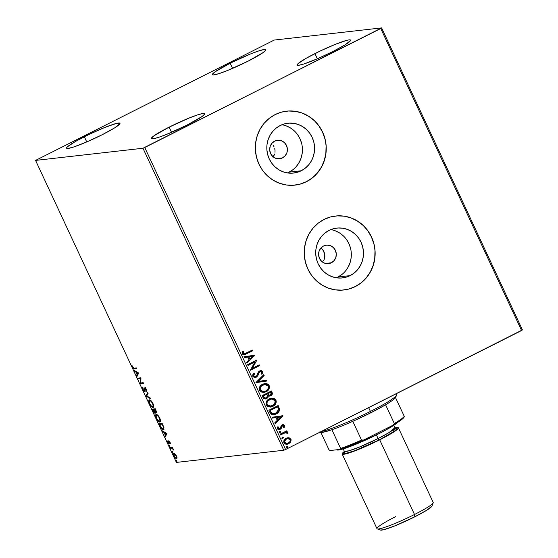 <?xml version="1.0" encoding="UTF-8"?>
<svg xmlns="http://www.w3.org/2000/svg" width="558" height="558" viewBox="0 0 558 558"><rect width="100%" height="100%" fill="white"/><g stroke="black" fill="none" stroke-linecap="round" stroke-linejoin="round"><path stroke-width="0.84" d="M282.453 157.914A9.305 8.858 -96.5 0 1 279.593 158.772A9.305 8.858 -96.5 0 1 270.044 152.069A9.305 8.858 -96.5 0 1 274.634 141.139L277.975 140.239L281.399 140.762L284.399 142.611L286.498 145.519L287.391 149.035L286.938 152.62L285.201 155.745L282.453 157.914L279.112 158.814L275.687 158.298L272.695 156.442L270.588 153.541L269.695 150.025L270.156 146.433L271.886 143.315L274.634 141.139A9.305 8.858 -96.5 0 1 277.493 140.281A9.305 8.858 -96.5 0 1 287.042 146.984A9.305 8.858 -96.5 0 1 282.453 157.914L276.608 158.577L282.453 157.914M331.354 262.776A9.305 8.858 -96.5 0 1 328.488 263.634A9.305 8.858 -96.5 0 1 318.939 256.931A9.305 8.858 -96.5 0 1 323.528 246.001L326.869 245.101L330.301 245.618L333.293 247.473L335.393 250.375L336.286 253.897L335.832 257.482L334.103 260.607L331.354 262.776L328.013 263.676L324.582 263.16L321.589 261.304L319.49 258.403L318.597 254.887L319.05 251.295L320.78 248.177L323.528 246.001A9.305 8.858 -96.5 0 1 326.395 245.143A9.305 8.858 -96.5 0 1 335.944 251.846A9.305 8.858 -96.5 0 1 331.354 262.776L325.502 263.439L331.354 262.776M287.349 172.924A25.075 23.875 83.5 0 0 289.086 172.136L301.236 170.762A25.075 23.875 -96.5 0 1 293.522 173.064A25.075 23.875 -96.5 0 1 267.791 154.998A25.075 23.875 -96.5 0 1 280.151 125.543L284.538 123.869L289.163 123.13L293.843 123.346L298.397 124.518L302.666 126.603L306.468 129.512L309.669 133.139L312.131 137.338L313.777 141.955L314.538 146.817L314.377 151.72L313.31 156.491L311.371 160.941L308.637 164.903L305.219 168.216L301.236 170.762L296.856 172.436L292.232 173.175L287.551 172.952L282.99 171.78L278.728 169.702L274.927 166.793L271.725 163.166L269.256 158.96L267.61 154.343L266.857 149.488L267.017 144.578L268.084 139.807L270.023 135.357L272.75 131.402L276.175 128.089L280.151 125.543A25.075 23.875 -96.5 0 1 287.872 123.234A25.075 23.875 -96.5 0 1 313.603 141.307A25.075 23.875 -96.5 0 1 301.236 170.762L289.086 172.136A25.075 23.875 83.5 0 0 302.136 145.854A25.075 23.875 83.5 0 0 281.895 124.755M336.244 277.786A25.075 23.875 83.5 0 0 337.981 276.998L350.138 275.624A25.075 23.875 -96.5 0 1 342.417 277.926A25.075 23.875 -96.5 0 1 316.686 259.861A25.075 23.875 -96.5 0 1 329.053 230.405L333.44 228.731L338.057 227.985L342.738 228.208L347.299 229.38L351.561 231.465L355.369 234.374L358.564 238.001L361.033 242.2L362.679 246.817L363.432 251.679L363.279 256.582L362.205 261.353L360.273 265.803L357.538 269.765L354.114 273.078L350.138 275.624L345.751 277.298L341.133 278.037L336.446 277.814L331.891 276.642L327.623 274.564L323.821 271.655L320.627 268.028L318.158 263.822L316.512 259.205L315.751 254.35L315.912 249.44L316.979 244.669L318.918 240.219L321.652 236.264L325.07 232.951L329.053 230.405A25.075 23.875 -96.5 0 1 336.774 228.096A25.075 23.875 -96.5 0 1 362.505 246.169A25.075 23.875 -96.5 0 1 350.138 275.624L337.981 276.998A25.075 23.875 83.5 0 0 351.031 250.716A25.075 23.875 83.5 0 0 330.789 229.617M343.742 290A37.219 35.433 83.5 0 0 343.784 289.993A37.219 35.433 83.5 0 0 355.244 286.568L355.334 286.561A37.219 35.433 -96.5 0 1 343.881 289.986A37.219 35.433 -96.5 0 1 305.686 263.167A37.219 35.433 -96.5 0 1 324.038 219.447L318.137 223.221L313.052 228.138L308.999 234.018L306.126 240.624L304.535 247.703L304.305 254.985L305.428 262.19L307.87 269.047L311.531 275.289L316.281 280.667L321.924 284.985L328.25 288.074L335.023 289.818L341.97 290.146L348.827 289.044L355.334 286.561L361.242 282.78L366.32 277.863L370.379 271.99L373.253 265.385L374.837 258.305L375.074 251.016L373.951 243.811L371.509 236.955L367.841 230.719L363.098 225.334L357.455 221.017L351.121 217.927L344.356 216.19L337.409 215.862L330.552 216.957L324.038 219.447A37.219 35.433 -96.5 0 1 335.498 216.023A37.219 35.433 -96.5 0 1 373.693 242.842A37.219 35.433 -96.5 0 1 355.334 286.561L355.244 286.568A37.219 35.433 83.5 0 0 373.595 242.849A37.219 35.433 83.5 0 0 335.407 216.03A37.219 35.433 83.5 0 0 335.344 216.037M294.847 185.137A37.219 35.433 83.5 0 0 294.889 185.13A37.219 35.433 83.5 0 0 306.342 181.706L306.44 181.699A37.219 35.433 -96.5 0 1 294.98 185.123A37.219 35.433 -96.5 0 1 256.792 158.305A37.219 35.433 -96.5 0 1 275.143 114.585L269.235 118.359L264.157 123.276L260.105 129.156L257.224 135.761L255.641 142.841L255.404 150.123L256.527 157.335L258.968 164.185L262.637 170.427L267.38 175.805L273.029 180.122L279.356 183.212L286.121 184.956L293.069 185.284L299.932 184.182L306.44 181.699L312.347 177.918L317.425 173.001L321.478 167.128L324.351 160.523L325.942 153.443L326.179 146.154L325.049 138.949L322.608 132.093L318.946 125.857L314.203 120.472L308.553 116.155L302.227 113.065L295.461 111.328L288.514 111L281.651 112.102L275.143 114.585A37.219 35.433 -96.5 0 1 286.603 111.161A37.219 35.433 -96.5 0 1 324.791 137.979A37.219 35.433 -96.5 0 1 306.44 181.699L306.342 181.706A37.219 35.433 83.5 0 0 324.7 137.986A37.219 35.433 83.5 0 0 286.505 111.168A37.219 35.433 83.5 0 0 286.449 111.175M169.109 127.14L171.529 132.33L169.109 127.14L189.546 117.864L197.909 114.781L203.251 113.42L204.514 113.469L204.758 113.999L202.198 116.427L187.007 125.111A29.462 2.992 155 0 1 151.358 138.579A29.462 2.992 155 0 1 169.109 127.14A29.462 2.992 155 0 1 204.765 113.672A29.462 2.992 155 0 1 187.007 125.111L166.577 134.394L158.214 137.477L152.871 138.83L151.609 138.782L151.364 138.251L153.917 135.824L169.109 127.14M84.328 136.745L86.748 141.934L73.426 147.082L68.083 148.435L66.82 148.386L66.576 147.856L67.358 146.859L75.365 141.53L89.413 134.248L104.758 127.468L116.238 123.471L119.726 123.074L119.97 123.611L114.711 127.831L102.226 134.715A29.462 2.992 155 0 1 66.569 148.184A29.462 2.992 155 0 1 84.328 136.745A29.462 2.992 155 0 1 119.977 123.283A29.462 2.992 155 0 1 102.226 134.715L86.72 141.948L84.328 136.745M230.161 63.2L232.581 68.39L230.161 63.2L250.598 53.924L258.961 50.841L264.304 49.481L265.566 49.529L265.81 50.06L263.257 52.487L248.066 61.171A29.462 2.992 155 0 1 212.41 74.639A29.462 2.992 155 0 1 230.161 63.2A29.462 2.992 155 0 1 265.817 49.739A29.462 2.992 155 0 1 248.066 61.171L227.629 70.454L219.266 73.537L213.923 74.891L212.661 74.842L212.417 74.312L214.976 71.884L230.161 63.2M314.949 53.596L317.369 58.785L304.054 63.933L298.711 65.286L297.449 65.237L297.205 64.707L297.979 63.71L305.993 58.381L320.034 51.099L335.386 44.319L346.86 40.322L349.092 39.876L350.354 39.925L350.598 40.455L345.332 44.682L332.847 51.566A29.462 2.992 155 0 1 297.198 65.035A29.462 2.992 155 0 1 314.949 53.596A29.462 2.992 155 0 1 350.605 40.127A29.462 2.992 155 0 1 332.847 51.566L317.349 58.799L314.949 53.596M142.96 148.247L283.785 450.25L176.391 462.415L35.566 160.411L142.96 148.247L380.751 28.514L521.577 330.517L285.584 449.525L144.759 147.521L381.609 27.9L274.215 40.064L35.566 160.411L142.96 148.247L144.759 147.521L285.584 449.525L522.434 329.904L381.609 27.9L274.215 40.064L35.566 160.411L176.391 462.415L283.785 450.25L285.584 449.525L283.785 450.25L142.96 148.247M173.908 453.319C173.217 453.375 173.231 454.345 173.957 456.221L176.481 458.836L176.998 458.006L176.447 455.935L174.431 453.438L173.712 453.382L173.405 454.079L174.277 456.849L176.251 458.822L176.851 458.62L176.998 457.818L175.798 454.784L173.74 453.361M170.016 447.683L170.371 448.437L172.282 448.472L173.615 450.048L172.429 447.411L170.016 447.683L170.371 448.437L172.059 448.367L173.615 450.048L172.429 447.411L170.016 447.683M170.037 442.187L168.649 440.848L168.39 443.052L167.086 440.75L167.567 442.515L168.635 443.777L169.172 443.554L169.102 441.573L170.371 443.533L170.037 442.187L168.739 440.827L168.481 441.106L168.551 443.094L167.477 442.334L168.914 443.84L169.102 441.573L170.371 443.68L170.037 442.187M163.257 429.555L163.773 429.297L163.257 429.555L163.801 427.17L162.141 423.341L158.842 423.717L161.283 428.349L162.594 429.437L163.668 429.402L163.885 427.47L162.141 423.341L158.842 423.717L159.902 425.991C161.241 428.586 162.357 429.779 163.257 429.555L164.087 429.2M154.978 413.318L155.103 411.678L156.449 412.411L155.354 408.784L152.055 409.16L153.729 412.418L154.978 413.318L155.103 411.678L156.01 412.488L156.554 412.167L155.354 408.784L152.055 409.16L152.969 411.113L154.978 413.318L155.633 413.018M145.91 395.985L150.73 398.872L150.346 398.056L146.74 395.957L148.128 393.292L147.744 392.476L145.91 395.985L147.933 392.867L145.91 395.985L150.73 398.872L150.346 398.056L146.74 395.957L148.128 393.292L147.744 392.476L145.91 395.985M137.952 378.924L140.407 378.645L140.239 383.813L143.532 383.444L143.183 382.69L140.721 382.969L140.902 377.794L137.603 378.171L137.952 378.924L138.482 378.652L138.224 378.094L138.482 378.652L137.952 378.924L140.407 378.645L140.239 383.813L143.532 383.444L143.183 382.69L140.721 382.969L140.902 377.794L137.603 378.171L137.952 378.924M134.087 368.134L132.95 367.541L131.932 365.337L133.425 368.664L136.626 368.636L136.278 367.882L134.087 368.134L132.748 367.178L131.932 365.337L132.413 367.227C133.278 368.705 133.948 369.257 134.401 368.887L136.626 368.636L136.278 367.882L134.087 368.134M138.677 373.023L133.92 370.261L134.297 371.084L135.824 371.97L137.108 374.718L136.522 375.841L136.898 376.664L138.677 373.023L133.92 370.261L134.297 371.084L135.824 371.97L137.108 374.718L136.522 375.841L136.898 376.664L138.677 373.023M145.129 389.142L145.045 387.956L144.515 388.228L144.592 389.407L145.003 389.205L144.592 389.407L144.648 390.719L145.143 390.467L144.445 390.998L143.246 389.693L142.625 387.503L142.932 389.791L144.424 391.66L145.108 391.423L145.206 388.535L146.747 391.402L146.308 389.219L145.547 388.145L144.62 387.908L144.313 390.984L143.183 389.547L143.078 388.096L142.625 387.503L142.52 387.991L142.932 389.791L144.906 391.716M149.474 399.94C148.519 400.009 148.533 401.335 149.516 403.908L149.516 403.908C150.925 406.44 152.083 407.619 153.004 407.466L153.471 407.235L153.004 407.466C153.98 407.41 153.959 406.071 152.955 403.462C151.553 400.951 150.395 399.779 149.474 399.94L148.777 400.979L149.516 403.908L151.455 406.698L153.15 407.438L153.701 405.861L152.739 403.022L151.023 400.686L149.23 400.009M156.261 414.496C155.312 414.566 155.326 415.891 156.303 418.465L156.303 418.465C157.712 420.99 158.87 422.176 159.79 422.022L160.258 421.785L159.79 422.022C160.767 421.967 160.753 420.627 159.748 418.012C158.339 415.508 157.182 414.336 156.261 414.496L155.563 415.536L156.303 418.465L158.242 421.255L159.937 421.994L160.488 420.418L159.532 417.579L157.809 415.243L156.017 414.566M166.877 433.503L162.12 430.741L162.504 431.564L164.024 432.45L165.308 435.198L164.722 436.321L165.105 437.144L166.94 433.629L162.12 430.741L162.504 431.564L164.024 432.45L165.308 435.198L164.722 436.321L165.105 437.144L166.877 433.503M169.137 445.27L169.227 446.072L169.834 446.351L169.248 445.298L169.723 446.526L169.709 445.87L169.137 445.27L169.158 445.933L169.618 445.696L169.158 445.933M171.829 451.045L171.92 451.84L172.527 452.12L171.941 451.066L172.415 452.301L172.401 451.638L171.829 451.045L171.85 451.701L172.31 451.471L171.85 451.701M176.216 460.455L176.391 461.382L176.914 461.536L176.328 460.476L176.802 461.71L176.788 461.048L176.216 460.455L176.237 461.11L176.698 460.88L176.237 461.11M287.649 437.758L288.877 437.765L286.449 438.1L284.531 439.509L283.708 442.103L284.817 443.819L286.087 444.259L288.081 444.035L290.585 442.131L291.074 439.544L289.197 437.828L290.948 439.23L288.877 437.765L286.128 438.246C284.196 439.202 283.457 440.708 283.924 442.773L287.112 444.266L288.702 443.77L290.774 441.824L290.948 439.23L290.774 441.824L288.702 443.77L287.007 444.273M280.067 434.18L280.416 434.926L285.075 432.722L286.638 432.701L287.07 433.454L287.963 433.447L287.984 432.924L286.198 432.011L287.196 431.508L286.847 430.755L280.067 434.18L280.416 434.926L285.696 432.596L284.887 432.743L287.963 433.447L287.928 432.757L286.198 432.011L287.196 431.508L286.847 430.755L280.067 434.18M282.773 425.573L283.722 425.949L283.457 427.268L284.245 427.421L284.447 425.322L283.429 424.687L282.404 424.805L281.155 425.712L280.325 428.244L279.356 428.886L278.247 428.377L278.477 426.989L277.647 426.87L277.542 429.06L279.425 429.737L281.086 428.711L282.474 425.677L283.624 425.796L283.457 427.268L284.245 427.421L284.531 425.482L284.057 427.442L284.531 425.482L282.927 424.68L282.083 424.945L281.155 425.712L280.325 428.244L279.202 428.9M269.946 412.488L271.397 414.294L273.162 414.734L275.387 414.322L277.912 412.836L279.314 410.967L279.614 409.509L278.17 405.533L268.886 410.214L269.946 412.488L273.88 414.699L276.224 413.952C278.177 413.108 279.307 411.623 279.614 409.509L278.17 405.533L268.886 410.214L269.946 412.488M262.1 395.657L263.676 398.489L265.183 398.984L266.724 398.593L267.979 397.498L268.377 395.852L270.198 396.006L271.983 394.757L272.346 393.355L271.383 390.977L262.1 395.657L263.013 397.61L265.538 398.963L266.724 398.593L268.377 395.852L270.776 395.775C272.234 395.022 272.653 393.885 272.025 392.358L271.383 390.977L262.1 395.657M255.962 382.481L266.759 381.065L266.375 380.242L258.228 381.414L264.157 375.485L263.774 374.662L256.017 382.607L266.759 381.065L266.375 380.242L258.228 381.414L264.157 375.485L263.774 374.662L255.962 382.481M248.003 365.413L254.908 361.933L250.284 370.31L259.561 365.63L259.212 364.876L252.293 368.364L256.931 359.98L247.647 364.66L248.003 365.413L254.908 361.933L250.284 370.31L259.561 365.63L259.212 364.876L252.293 368.364L256.931 359.98L247.647 364.66L248.003 365.413M246.134 353.186L244.662 353.821L243.511 353.667L243.407 351.47L242.514 351.442L242.305 353.835L243.114 354.679L244.244 354.825L252.662 350.822L252.307 350.068L244.39 353.877L243.253 353.347L243.407 351.47L242.514 351.442L242.305 353.835L244.174 354.832L252.662 350.822L252.307 350.068L246.134 353.186M254.706 355.216L243.965 356.757L244.348 357.58L247.787 357.085L249.07 359.833L246.566 362.337L246.95 363.16L254.769 355.341L243.965 356.757L244.348 357.58L247.787 357.085L249.07 359.833L246.566 362.337L246.95 363.16L254.706 355.216M252.823 376.392L254.392 377.508L256.303 377.194L257.726 375.876L259.435 372.04L260.453 371.447L261.353 371.621L261.744 372.507L261.074 373.909L261.918 374.209L262.623 372.953L262.609 371.523L261.263 370.561L259.268 371.077L258.235 372.235L256.757 375.729L255.362 376.629L253.751 375.862L254.588 373.546L253.827 373.169L252.844 374.641L252.739 376.183L255.194 377.529L256.303 377.194L259.031 372.66L260.551 371.433L259.826 371.621L261.653 371.998L261.074 373.909L261.918 374.209L262.609 371.523L260.649 370.554L258.389 371.97L256.757 375.729L255.962 376.434L255.271 376.643L253.751 375.862L254.588 373.546L253.827 373.169L252.823 376.392M262.49 384.302L259.742 386.813L259.121 389.589L260.67 391.939L264.29 392.434L266.459 391.583L268.279 390.077L269.284 388.27L269.437 386.471L268.607 384.734L267.01 383.751L264.715 383.597L262.49 384.302C259.833 385.599 258.807 387.67 259.414 390.516L263.753 392.525L266.047 391.807C268.747 390.509 269.779 388.417 269.144 385.536L264.855 383.576L262.49 384.302M269.277 398.858L266.529 401.369L265.915 404.145L267.456 406.496L271.076 406.991L273.246 406.14L275.066 404.627L276.071 402.827L276.224 401.028L275.394 399.291L273.797 398.307L271.502 398.147L269.277 398.858C266.619 400.156 265.594 402.227 266.201 405.073L270.539 407.082L272.834 406.364C275.533 405.059 276.566 402.974 275.931 400.093L271.641 398.133L269.277 398.858M282.906 415.696L272.164 417.238L272.548 418.054L275.994 417.565L277.27 420.314L274.766 422.818L275.15 423.634L282.969 415.822L272.164 417.238L272.548 418.054L275.994 417.565L277.27 420.314L274.766 422.818L275.15 423.634L282.906 415.696M279.607 431.46L279.126 432.478L280.053 432.778L280.73 432.011L280.193 431.362L279.607 431.46L279.126 432.478L280.193 432.715L280.674 431.697L279.956 431.355M282.299 437.235L281.818 438.253L282.746 438.546L283.422 437.779L282.885 437.13L282.299 437.235L281.818 438.253L282.885 438.49L283.366 437.472L282.648 437.123M286.686 446.644L286.205 447.662L287.133 447.955L287.809 447.188L287.272 446.54L286.686 446.644L286.205 447.662L287.272 447.9L287.754 446.881L287.035 446.533M323.466 260.942L324.463 258.779L323.466 260.942M324.882 256.408L324.463 258.779L324.714 253.988L324.882 256.408M323.968 251.686L324.714 253.988L322.691 249.649L323.968 251.686M320.969 248.01L322.691 249.649L320.969 248.01A100.796 10.232 155 0 1 320.885 248.059L320.969 248.01M273.929 155.668L272.939 157.133L274.62 154.015L273.929 155.668M274.989 152.257L275.031 150.437L274.989 152.257M274.731 148.63L275.031 150.437L274.731 148.63M273.204 145.359L274.118 146.921L273.204 145.359M271.62 143.643L272.039 144.013L271.62 143.643M299.834 184.196L306.342 181.706L312.25 177.932M317.328 173.015L321.387 167.135L324.261 160.53L325.844 153.45L326.081 146.168M324.958 138.963L322.517 132.107L318.848 125.864M314.105 120.486L308.462 116.169L302.129 113.079L295.363 111.335L288.416 111.007M348.736 289.051L355.244 286.568L361.152 282.794M366.229 277.877L370.282 271.997L373.156 265.392L374.746 258.312L374.976 251.03M373.853 243.818L371.412 236.969L367.75 230.726M363 225.348L357.357 221.031L351.031 217.941L344.265 216.197L337.318 215.869M337.981 276.998L341.963 274.452M345.388 271.139L348.115 267.184L350.054 262.734L351.121 257.963L351.282 253.053M350.522 248.198L348.883 243.581L346.413 239.375M343.212 235.748L339.41 232.839L335.149 230.761M289.086 172.136L293.069 169.59M296.486 166.277L299.221 162.322L301.16 157.872L302.227 153.101L302.387 148.191M301.627 143.336L299.981 138.719L297.512 134.513M294.317 130.886L290.509 127.977L286.247 125.899M244.244 354.811L252.474 350.843L252.146 350.152L252.662 350.822L244.083 354.846M244.474 353.842L243.176 353.542L243.218 351.491L242.507 351.47L243.407 351.47L243.065 353.367L244.299 353.884M244.425 354.762L244.781 354.644M245.304 354.435L245.757 354.225M254.525 355.244L246.894 363.042L254.525 355.244M247.599 357.106L244.341 357.573L247.599 357.106M252.307 356.423L248.701 356.946L249.684 359.052L248.701 356.946L252.495 356.402L249.872 359.031L248.889 356.925L252.307 356.423M256.771 360.063L252.104 368.392L256.771 360.063M259.051 364.96L259.561 365.63L250.256 370.247L259.372 365.65L259.051 364.96M254.72 361.954L247.975 365.357L254.72 361.954M253.757 373.253L254.588 373.546L253.562 375.883L255.166 376.65L253.562 375.883L254.399 373.567L253.757 373.253M260.551 370.568L262.609 371.523L261.73 374.23L262.441 372.967M260.014 371.6L258.842 372.681L258.535 374.055L256.303 377.194L255.104 377.543M254.692 377.571L256.91 376.657L259.672 371.712M257.782 375.464L257.998 375.018M259.826 371.621L260.732 371.468M262.434 372.974L262.42 371.544L261.074 370.582M263.641 374.802L264.157 375.485L258.04 381.435L263.969 375.506L263.641 374.802M266.194 380.27L266.759 381.065L256.017 382.6L266.571 381.086L266.194 380.27M264.757 383.59L268.956 385.557C269.591 388.438 268.558 390.53 265.859 391.828L263.662 392.532M269.047 388.438L269.249 386.492L268.419 384.755L266.822 383.771L264.45 383.625M266.822 383.771L266.368 383.653M265.378 383.555L264.841 383.583M263.181 392.574L266.271 391.604L268.642 389.303M269.298 387.085L269.249 386.492M263.348 391.688L260.865 390.956L259.93 388.514L261.409 385.906L264.806 384.462M264.652 384.476L262.658 385.076C260.53 386.101 259.693 387.754 260.161 390.035L260.349 390.014C259.889 387.733 260.719 386.08 262.846 385.055L264.75 384.462L268.203 386.052C268.67 388.354 267.833 390.021 265.692 391.053L263.781 391.646L260.161 390.035L263.69 391.653M269.395 396.131L271.753 394.834L272.158 393.376L271.223 391.053L271.837 392.379C272.464 393.906 272.046 395.043 270.588 395.796L269.626 396.11M265.35 398.984L267.568 397.812L268.189 395.873L266.724 398.593L265.441 398.97M268.126 396.738L268.182 396.306M271.753 394.834L272.018 394.394M265.434 398.084L264.025 397.519M263.62 396.808L263.216 395.95L263.62 396.808L263.216 395.95L266.857 394.185L267.484 395.824L266.375 397.84L265.664 398.056L263.62 396.808L265.566 398.07M269.5 395.266L268.642 395.029L267.805 393.711L270.783 392.211L267.617 393.732L267.986 394.094L267.805 393.711L270.783 392.211L271.334 393.585L270.909 394.694L269.667 395.259L267.617 393.732L270.783 392.211L271.146 392.985L270.414 395.029L268.789 395.217L267.973 394.457M267.798 394.115L269.57 395.266M263.404 395.929L266.857 394.185L263.216 395.95L266.857 394.185L267.505 396.138L266.877 397.505L265.622 398.063L264.492 397.791L263.404 395.929M271.544 398.147L275.743 400.114C276.377 402.995 275.345 405.08 272.646 406.384L270.449 407.089M275.833 402.995L276.036 401.049L275.206 399.312L273.608 398.328L271.237 398.182M273.608 398.328L273.155 398.21M269.967 407.131L273.057 406.161L275.429 403.859M276.084 401.634L276.036 401.049M270.135 406.238L267.652 405.506L266.696 403.406L267.673 401L269.786 399.472M270.135 399.333L271.6 399.019M271.439 399.033L269.444 399.633C267.317 400.658 266.487 402.311 266.954 404.585L267.142 404.564C266.675 402.29 267.505 400.637 269.633 399.605L271.537 399.019L274.989 400.609C275.457 402.911 274.62 404.578 272.485 405.61L270.574 406.196L266.954 404.585L270.477 406.21M273.427 414.74L276.663 413.624L279.126 410.988L279.342 408.881L278.01 405.61L279.425 409.53C279.119 411.651 277.989 413.129 276.036 413.973L273.79 414.706M274.222 413.75L271.746 413.359L270.002 410.507L277.382 406.782L270.002 410.507L277.57 406.761L278.547 409.558L275.875 413.199L274.013 413.792L271.558 413.206L273.922 413.806M271.746 413.185L270.002 410.507L270.567 411.295L270.191 410.486L277.57 406.761L278.547 409.558L277.738 411.776L274.71 413.659L273.015 413.778L271.746 413.185M282.725 415.724L275.094 423.522L282.725 415.724M275.805 417.586L272.548 418.054L275.805 417.586M280.514 416.903L276.908 417.426L277.884 419.532L276.908 417.426L280.702 416.882L278.072 419.511L277.096 417.405L280.514 416.903M281.588 427.275L280.897 428.732L281.588 427.275M279.76 428.746L278.058 428.405L278.477 426.989L277.647 426.87L277.452 428.886L279.258 429.765L281.086 428.711L279.16 429.772M279.377 428.851L278.058 428.405L279.572 428.767M282.836 424.694L284.343 425.503L282.55 424.729M283.889 424.952L283.241 424.708M278.861 429.8L280.695 428.969L281.748 426.193L282.613 425.587M279.07 429.786L279.607 429.66M279.418 431.48L280.674 431.697L279.76 432.827M279.67 432.848L280.193 432.715M279.718 432.841L280.541 432.031L279.704 431.383M286.686 430.839L287.196 431.508L286.01 432.031L287.928 432.757L287.775 433.468L287.426 432.387L286.01 432.031L287.007 431.529L286.686 430.839M285.075 432.722L280.388 434.87L284.733 432.792M284.887 432.743L285.933 432.603M282.111 437.256L283.366 437.472L282.453 438.602M282.362 438.616L282.885 438.49M282.411 438.609L283.234 437.8L282.397 437.158M289.686 442.996L290.858 441.232L290.885 439.565L289.721 438.128L287.628 437.758M286.847 444.294L289.135 443.429M290.997 440.569L290.962 439.892M287.21 443.38L285.717 443.345L284.699 442.599M287.67 438.616L286.289 439.027C284.831 439.711 284.259 440.827 284.566 442.368L284.754 442.348C284.447 440.806 285.019 439.69 286.477 439.007L287.775 438.602L290.111 439.648C290.39 441.204 289.797 442.327 288.346 443.017L287.049 443.415L284.566 442.368L284.42 441.866L285.445 439.585L287.642 438.616M284.566 442.368L286.958 443.422M286.498 446.665L287.754 446.881L286.84 448.011M286.749 448.025L287.272 447.9M286.798 448.018L287.621 447.209L286.784 446.567M249.872 359.031L248.889 356.925L252.495 356.402L249.872 359.031M265.692 391.053L262.365 391.57L261.053 390.935L260.209 389.651L260.307 387.747L261.074 386.429L264.255 384.546L266.766 384.72L268.342 386.415L267.924 389.045L265.692 391.053M272.485 405.61L269.151 406.126L267.84 405.485L266.996 404.208L267.094 402.297L267.861 400.979L271.042 399.103L273.553 399.277L275.129 400.972L274.71 403.601L272.485 405.61M278.072 419.511L277.096 417.405L280.702 416.882L278.072 419.511M288.346 443.017L285.905 443.324L284.608 441.845L285.633 439.565L287.426 438.658L289.414 438.888L290.258 440.157L289.867 441.664L288.346 443.017M381.609 27.9L522.434 329.904L521.577 330.517L380.751 28.514L381.609 27.9M133.536 367.959L134.471 368.622L136.536 368.44L134.401 368.887L134.931 368.622L133.683 368.134M137.247 376.001L137.052 375.576L136.522 375.841L137.54 374.237L137.247 376.001M136.557 372.13L134.827 370.812L134.297 371.084L134.813 370.784L136.557 372.13M138.44 372.911L136.843 371.984L136.312 372.249L136.843 371.984L138.44 372.911L137.296 374.355L138.44 372.911L137.296 374.355L136.312 372.249L137.91 373.176L138.44 372.911M143.441 383.241L140.239 383.813L140.769 383.548L140.156 383.646L140.686 383.374L140.937 378.373L138.482 378.652L140.937 378.373L140.769 383.548L143.441 383.241M144.557 390.942L145.15 390.558M144.648 390.719L145.094 391.458M144.787 391.751L144.989 389.038L145.687 388.291L145.206 388.535L146.363 389.331L146.266 390.837L146.775 390.579L146.266 390.837L146.747 391.402L146.426 389.449L144.836 387.782L144.515 388.228L145.366 387.517M144.836 387.782L144.515 388.228M144.989 389.038L145.206 388.535M145.736 388.27L145.519 388.668M143.043 387.824L143.078 388.382M144.222 390.746L145.15 391.472M145.087 387.775L145.094 388.87M150.36 398.084L146.503 395.845L145.973 396.11L146.44 395.72L150.36 398.084M153.492 407.2L152.243 406.663M149.314 401.174L149.53 399.94M149.732 399.758L149.321 401.279M151.985 406.433L153.534 407.2M149.788 401.244L149.969 400.644M150.144 400.491L150.911 400.532M153.736 405.84L153.401 406.377M152.634 403.532C153.422 405.603 153.422 406.663 152.655 406.712C151.916 406.852 150.981 405.896 149.844 403.846C149.07 401.795 149.063 400.742 149.83 400.693L150.36 400.428L149.83 400.693C150.562 400.56 151.497 401.509 152.634 403.532L153.171 406.245L152.529 406.719L151.406 406.112L149.558 403.148L149.439 400.909L150.89 401.132L152.634 403.532M152.655 406.712L153.708 405.945M150.786 400.484L149.83 400.693M156.763 412.25L155.633 411.413M155.284 413.032L152.746 409.872L154.503 409.467L153.973 409.732L154.671 411.316L155.047 411.127L154.629 412.564L152.746 409.872L154.503 409.467L152.746 409.872L153.973 409.732L154.629 412.564L155.243 412.271M152.99 409.753L152.676 409.091L152.99 409.753M154.601 412.55L155.326 413.039M155.801 411.63L156.659 412.25M154.838 409.433L155.612 409.342L154.838 409.433M155.368 409.579L156.017 410.214L155.877 411.769L154.308 409.698L155.654 409.433L155.877 411.769L154.308 409.698L155.368 409.579M156.407 411.497L155.877 411.769M160.279 421.757L159.03 421.22M158.772 420.99L160.32 421.757M156.582 415.801L156.756 415.201M156.944 415.04L156.617 415.25C157.349 415.117 158.284 416.066 159.421 418.088L159.421 418.088C160.209 420.16 160.209 421.22 159.442 421.269C158.702 421.402 157.768 420.446 156.631 418.402C155.856 416.352 155.849 415.298 156.617 415.25L157.698 415.089M160.188 420.941L158.891 421.157L157.196 419.428L156.149 417.063L156.4 415.312L157.677 415.689L159.337 417.907L160.02 420.265L159.442 421.269M157.572 415.04L156.617 415.25M159.776 424.31L159.462 423.648L159.776 424.31M162.287 428.586L163.787 429.29L162.469 428.746M164.031 427.798L163.766 428.405M160.062 424.164L162.399 423.899L159.532 424.429L162.441 423.989L163.299 426.807L163.62 426.647L162.908 428.802L160.934 427.247L159.532 424.429L160.062 424.164M163.989 428.042L162.908 428.802L161.799 428.321L159.532 424.429L162.155 424.136L163.438 427.295L163.452 428.335L162.908 428.802M165.447 436.482L165.252 436.056L164.722 436.321L165.74 434.717L165.447 436.482M164.756 432.61L163.034 431.292L162.504 431.564L163.02 431.264L164.756 432.61M166.64 433.392L165.042 432.464L164.512 432.729L165.042 432.464L166.64 433.392L165.496 434.835L166.64 433.392L165.496 434.835L164.512 432.729L166.11 433.657L166.64 433.392M170.323 443.08L169.96 443.261L170.323 443.08M169.534 441.357L169.102 441.573L169.534 441.357M169.493 441.511L169.597 442.292M167.086 440.75L167.477 442.334L167.086 440.75M168.642 443.045L169.227 442.62M168.962 441.859L168.572 442.055L168.962 441.859M169.102 441.79L169.011 440.841L169.102 441.79M168.962 440.862L168.481 441.106L168.962 440.862M169.723 446.526L169.709 445.87M172.61 448.109L170.371 448.437L170.901 448.165L170.643 447.614L170.901 448.165L172.701 448.144M172.415 452.301L172.401 451.638M173.95 454.282L174.047 453.319M174.089 453.256L174.033 454.728M177.012 457.504L175.958 458.076L174.494 456.653L173.866 454.903L174.11 454.114L176.405 455.844L176.126 458.083L174.249 456.186L174.256 454.072L174.71 453.821M176.802 461.71L176.788 461.048M137.296 374.355L136.312 372.249L137.91 373.176L137.296 374.355M165.496 434.835L164.512 432.729L166.11 433.657L165.496 434.835M174.256 454.072L176.209 456.088L176.523 457.539L176.126 458.083M431.983 506.071L433.189 502.814A31.011 3.146 155 0 1 414.51 514.497L414.803 516.813A28.535 2.895 -25 0 0 431.983 506.071L426.891 510.145L414.803 516.813L414.51 514.497A31.011 3.146 -25 0 0 433.196 502.451L398.384 427.791A31.011 3.146 155 0 1 379.698 439.83L414.51 514.497L379.698 439.83A31.011 3.146 155 0 1 342.166 454.01A31.011 3.146 155 0 1 344.391 451.457M377.871 432.855L378.031 434.131A34.115 3.467 -25 0 0 397.826 422.28L392.49 426.159L383.52 431.285L378.031 434.131L377.871 432.855M344.977 451.568L344.356 452.21L344.328 451.296L348.973 450.815L359.206 447.146L378.101 438.539A1.548 0.446 -116.8 0 0 379.224 439.885L355.976 450.271L345.423 453.556L344.432 451.959L343.582 453.026L343.826 453.556L345.088 453.605L354.302 450.899L379.224 439.885A1.548 0.446 63.2 0 1 378.101 438.539A27.914 2.832 -25 0 0 394.925 427.707L393.809 425.315M376.42 434.94L378.101 438.539L376.42 434.94M395.008 427.853A31.011 3.146 155 0 1 398.384 427.791M342.166 454.01L376.985 528.67A31.011 3.146 -25 0 0 414.51 514.497A31.011 3.146 155 0 1 377.264 528.893A31.011 3.146 155 0 1 395.671 516.631M344.865 451.108L342.173 453.661L342.431 454.219L346.106 453.807L358.187 449.602L368.831 445.033L384.685 437.242L395.685 430.692L398.377 428.139L398.119 427.574L394.443 427.993M395.357 428.209L396.731 428.244L396.975 428.774L394.415 431.201L379.224 439.885L392.965 432.199L394.764 428.3M380.514 530.058L383.897 529.675L395.015 525.803L414.803 516.813A28.535 2.895 -25 0 1 380.535 530.058L377.264 528.893M343.212 448.911L344.328 451.296A27.914 2.832 -25 0 0 378.101 438.539L388.982 432.603L394.925 427.707L395.601 428.314L394.715 428.377M337.039 449.964L341.084 449.504L354.372 444.879L378.031 434.131A34.115 3.467 -25 0 1 337.06 449.971L336.579 449.797M395.817 397.129L396.571 395.092A43.419 4.408 155 0 1 370.428 411.441L370.61 412.892A41.871 4.255 -25 0 0 385.592 404.78A41.871 4.255 -25 0 0 395.531 397.631A41.871 4.255 -25 0 0 395.817 397.129A41.871 4.255 -25 0 0 395.58 396.396M395.671 396.452L395.531 397.631A41.871 4.255 155 0 1 385.592 404.78L370.61 412.892L370.428 411.441A43.419 4.408 155 0 1 321.429 431.453A43.419 4.408 -25 0 0 370.428 411.441L368.65 407.64L370.428 411.441A43.419 4.408 -25 0 0 396.592 394.59L396.194 393.746M319.95 432.199L320.327 432.331A41.871 4.255 -25 0 0 331.898 429.723L322.092 432.387L320.104 432.22L319.901 431.752M370.61 412.892L352.796 421.325A41.871 4.255 -25 0 0 370.61 412.892M331.898 429.723A41.871 4.255 -25 0 0 352.796 421.325A41.871 4.255 155 0 1 331.898 429.723L340.631 448.458L340.38 449.364L330.015 450.543L328.976 449.776L320.892 432.436L328.976 449.776L330.015 450.543L340.38 449.364A40.936 4.157 -25 0 0 363.739 439.983L361.528 440.06L352.796 421.325L361.528 440.06A41.871 4.255 155 0 1 340.631 448.458A41.871 4.255 -25 0 0 361.528 440.06L363.739 439.983L340.38 449.364L340.631 448.458L331.898 429.723M404.013 417.272L404.271 416.366L395.531 397.631L404.271 416.366A41.871 4.255 155 0 1 394.332 423.522L392.902 425.273L363.739 439.983L392.902 425.273A40.936 4.157 -25 0 0 404.013 417.272L397.205 422.678L392.902 425.273L394.332 423.522A41.871 4.255 -25 0 0 404.271 416.366L404.013 417.272M385.592 404.78L394.332 423.522L385.592 404.78M144.508 390.977L145.038 390.712M145.129 388.563L145.659 388.291M169.053 441.594L169.583 441.322M168.607 443.073L169.137 442.808"/></g></svg>
